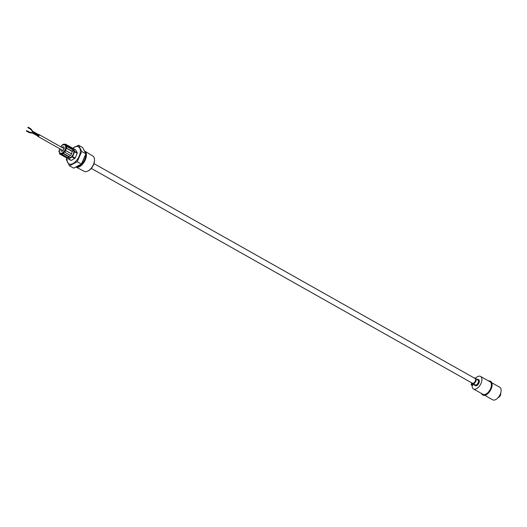 <?xml version="1.0" encoding="UTF-8"?>
<svg xmlns="http://www.w3.org/2000/svg" width="527" height="527" viewBox="0 0 527 527"><rect width="100%" height="100%" fill="white"/><g stroke="black" fill="none" stroke-linecap="round" stroke-linejoin="round"><path stroke-width="0.79" d="M85.005 171.618A8.768 4.75 -60.6 0 0 88.055 170.946A8.768 4.75 -60.6 0 0 93.345 164.648A8.768 4.75 -60.6 0 0 94.485 159.543A8.768 4.75 -60.6 0 0 92.904 156.104L84.814 151.144A9.117 4.941 119.4 0 1 85.269 160.03A9.117 4.941 119.4 0 1 76.599 167.276A9.117 4.941 119.4 0 1 76.099 167.131L84.3 171.374A8.768 4.75 -60.6 0 0 85.005 171.618M85.585 154.813A8.491 4.598 119.4 0 1 84.478 159.707A8.491 4.598 119.4 0 1 77.436 166.486M67.311 157.415A9.763 5.29 -60.6 0 0 69.801 164.174A9.763 5.29 -60.6 0 0 79.09 156.414A9.763 5.29 -60.6 0 0 77.621 146.519A9.763 5.29 -60.6 0 0 72.107 148.864M67.081 157.349L66.33 159.595L69.472 165.807L77.173 161.743L81.731 151.46L78.582 145.241L71.955 148.574M85.605 154.747A8.524 4.618 119.4 0 1 77.364 166.519M88.055 170.946L88.602 170.643A8.043 4.354 -60.6 0 0 94.504 160.168L94.485 159.543M78.582 145.241L82.759 147.6L85.908 153.812L81.349 164.095L73.648 168.159L69.472 165.807M81.349 164.095L77.173 161.743M81.731 151.46L85.908 153.812M498.219 397.503A2.734 1.482 -60.6 0 0 500.176 395.764A2.734 1.482 -60.6 0 0 500.65 393.182M475.486 378.267A7.194 3.9 119.4 0 1 480.552 376.436A7.194 3.9 119.4 0 1 480.98 383.491A7.194 3.9 119.4 0 1 473.483 388.972A7.194 3.9 119.4 0 1 472.152 385.184M473.483 388.972L482.969 394.321A7.194 3.9 -60.6 0 0 490.466 388.84A7.194 3.9 -60.6 0 0 490.038 381.785L480.552 376.436M476.816 379.453A3.432 1.858 119.4 0 1 478.141 379.4A3.432 1.858 119.4 0 1 478.345 382.76A3.432 1.858 119.4 0 1 474.768 385.375A3.432 1.858 119.4 0 1 474.135 384.223M478.141 379.4L478.7 379.717A3.432 1.858 119.4 0 1 478.905 383.083A3.432 1.858 119.4 0 1 475.334 385.692L474.768 385.375M481.454 393.465A7.879 4.269 -60.6 0 0 482.633 394.914A7.879 4.269 -60.6 0 0 490.841 388.913A7.879 4.269 -60.6 0 0 490.373 381.192A7.879 4.269 -60.6 0 0 488.522 380.929M482.765 394.986A7.879 4.269 -60.6 0 0 482.89 395.059A7.879 4.269 -60.6 0 0 491.098 389.058A7.879 4.269 -60.6 0 0 490.63 381.337A7.879 4.269 -60.6 0 0 490.499 381.265M477.126 379.624A3.083 1.667 119.4 0 1 477.969 379.703A3.083 1.667 119.4 0 1 478.154 382.721A3.083 1.667 119.4 0 1 474.939 385.072A3.083 1.667 119.4 0 1 474.438 384.394M484.741 395.316L492.712 399.815A7.194 3.9 -60.6 0 0 500.209 394.328A7.194 3.9 -60.6 0 0 499.78 387.279L491.81 382.786M472.166 384.295L472.541 384.025L472.166 384.295M471.415 384.15L471.784 383.873L471.415 384.15M472.541 383.162L471.751 384.954L472.62 384.677L472.976 383.873A0.856 0.468 119.4 0 1 473.47 383.274L473.971 383.557A3.116 1.686 -60.6 0 0 475.762 381.37A3.116 1.686 -60.6 0 0 475.571 378.314L475.077 378.03A3.116 1.686 -60.6 0 0 474.181 377.964M473.47 383.274A3.116 1.686 -60.6 0 0 475.262 381.087A3.116 1.686 -60.6 0 0 475.077 378.03M471.494 382.734A3.116 1.686 -60.6 0 0 471.546 382.892A0.856 0.468 119.4 0 1 471.474 383.577L471.145 384.829L471.625 384.927L472.396 383.188M471.606 385.085L472.12 385.211L471.625 384.927M473.971 383.557A0.856 0.468 -60.6 0 0 473.477 384.157L472.976 383.873M471.751 384.954L472.686 385.323L473.477 384.157M496.77 398.893L497.185 398.55M68.365 157.369A5.731 3.103 -60.6 0 0 69.024 156.954L69.057 156.545L63.181 153.232A5.25 2.846 -60.6 0 0 64.426 152.033L70.506 155.531A5.731 3.103 -60.6 0 0 71.567 153.937L71.376 153.752A5.25 2.846 -60.6 0 0 72.206 151.526L72.535 151.348A5.731 3.103 -60.6 0 0 72.673 149.74L72.976 149.912A4.374 2.371 -60.6 0 1 73.503 153.509A4.374 2.371 -60.6 0 1 70.513 157.389A4.374 2.371 -60.6 0 1 68.681 157.533L68.378 157.362A5.731 3.103 -60.6 0 1 67.719 157.645L61.837 154.332L61.876 153.1L59.689 153.357L59.294 151.051L58.965 151.223L59.472 150.287M69.024 156.954L63.141 153.64A5.731 3.103 -60.6 0 1 62.489 154.055A5.731 3.103 -60.6 0 1 61.837 154.332L61.843 153.502L62.41 153.205L63.141 153.64L63.181 153.232L62.443 152.804L62.41 153.205M64.393 144.418L63.951 144.174L63.115 144.951L65.302 144.694L65.058 145.109L65.967 147.527L64.795 150.663L62.443 152.804M63.932 144.477L62.588 144.846L60.855 146.881M62.002 147.488A2.451 1.331 119.4 0 1 62.673 146.974A2.451 1.331 119.4 0 1 63.701 146.888A2.451 1.331 119.4 0 1 63.998 148.904A2.451 1.331 119.4 0 1 62.318 151.078A2.451 1.331 119.4 0 1 61.29 151.157A2.451 1.331 119.4 0 1 60.921 149.391M59.334 151.901L59.294 151.051L59.334 151.901M59.847 153.416L59.933 152.942L59.847 153.416M59.498 153.759L60.085 154.246A5.731 3.103 -60.6 0 0 60.473 154.404L66.356 157.718A5.731 3.103 -60.6 0 1 65.961 157.56L60.085 154.246A5.731 3.103 -60.6 0 1 59.597 153.838L59.689 153.357M66.356 157.718L66.6 157.296L60.724 153.983L60.473 154.404L60.071 153.601M61.679 153.97A5.25 2.846 -60.6 0 1 60.724 153.983L60.315 153.186M61.876 153.917L61.876 153.1L61.876 153.917M64.472 152.066L64.142 151.163M71.567 153.937L65.691 150.623A5.731 3.103 -60.6 0 1 64.623 152.211L64.334 151.348M71.376 153.752L65.493 150.432L64.795 150.663M72.206 151.526L66.323 148.212A5.25 2.846 -60.6 0 1 65.493 150.432L64.597 150.478M72.535 151.348L65.638 147.698M72.673 149.74L66.797 146.42A5.731 3.103 -60.6 0 1 66.659 148.034L65.967 147.527M66.797 146.42L66.027 146.829L66.797 146.42M66.461 146.598L65.697 147L66.461 146.598M72.298 149.523A5.25 2.846 -60.6 0 0 71.83 148.397L65.947 145.083L65.058 145.109M71.83 148.397L72.08 147.975L66.198 144.661L65.302 144.694M66.448 146.427A5.25 2.846 -60.6 0 0 65.947 145.083L66.198 144.661A5.731 3.103 -60.6 0 0 65.71 144.253A5.731 3.103 -60.6 0 0 65.322 144.095L64.926 144.444M65.071 144.517L64.683 144.866L65.071 144.517M63.919 144.582L63.115 144.951L63.919 144.582M60.645 146.723L61.172 146.289L60.743 146.783M75.671 149.892L77.311 152.883L75.157 158.113L71.237 160.399L68.55 158.996M66.6 157.296A5.25 2.846 -60.6 0 0 67.186 157.342M69.057 156.545A5.25 2.846 -60.6 0 0 70.269 155.393M72.08 147.975A5.731 3.103 -60.6 0 0 71.593 147.573L65.243 144.062M72.133 148.937L73.213 148.469L74.748 151.433L72.588 156.671L68.675 158.956L67.739 157.639M38.517 134.569A1.094 0.593 119.4 0 1 38.899 134.484A1.094 0.593 119.4 0 1 38.998 134.523A1.094 0.593 119.4 0 1 39.024 135.683A1.094 0.593 119.4 0 1 38.023 136.467A1.094 0.593 119.4 0 1 37.924 136.427A1.094 0.593 119.4 0 1 37.72 135.986M37.832 135.426A1.094 0.593 119.4 0 1 38.089 134.965M38.089 136.19L38.352 135.722M33.049 132.119L38.543 135.222L38.814 134.741L33.32 131.645L33.049 132.119L31.482 130.34M26.376 131.118L26.62 130.63L26.376 131.118M27.898 127.679L28.115 127.185L27.898 127.679M471.184 384.842L471.685 385.125M472.62 384.677L473.121 384.96M472.185 385.039L472.686 385.323M59.353 150.353L59.801 148.759M71.237 160.399L68.675 158.956M74.814 158.515L72.252 157.066M75.157 158.113L72.588 156.671M77.271 153.337L74.709 151.895M77.311 152.883L74.748 151.433M75.848 149.991L73.286 148.548M32.852 132.62L32.588 133.094M30.731 132.251L30.81 132.784M33.293 131.631L30.144 128.95M31.969 130.189L31.528 130.419M30.658 132.257L30.737 132.791M28.886 131.915L28.623 132.382M30.408 128.483L30.191 128.977L27.872 127.672M31.923 130.116L30.434 128.489L28.142 127.198M91.257 168.376L472.376 383.228M473.608 383.919L475.782 385.145M93.944 163.614L475.591 378.761M476.092 379.045L478.463 380.382M471.645 385.112L471.145 384.829M60.98 146.565L62.463 144.76L63.609 144.161M58.82 151.723L59.722 148.713M59.742 153.337L59.149 151.559M59.485 153.535L59.729 153.12M61.679 153.95L61.712 153.541M66.079 146.618L66.409 146.447M64.742 144.582L64.986 144.167M63.583 144.569L64.986 144.484M68.444 158.976L71.007 160.419M73.213 148.469L75.776 149.912M62.996 150.564L37.924 136.427M38.109 136.21L32.608 133.107L29.631 132.764L26.35 131.111M26.62 130.63L29.736 132.231L32.878 132.633L38.379 135.729M64.07 148.654L38.998 134.523"/></g></svg>
